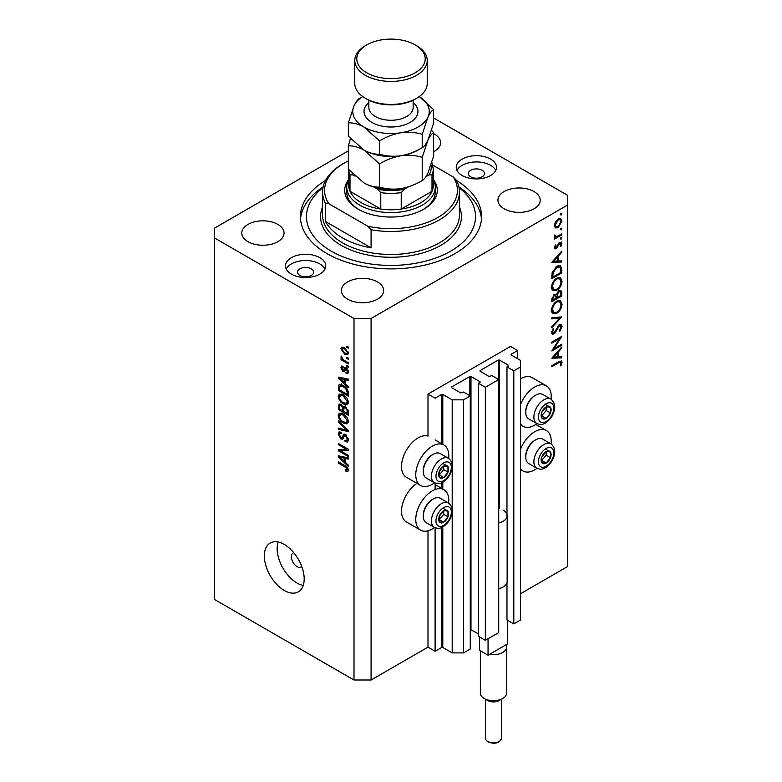 <?xml version="1.0" encoding="UTF-8"?>
<svg xmlns="http://www.w3.org/2000/svg" width="782" height="782" viewBox="0 0 782 782"><rect width="100%" height="100%" fill="white"/><g stroke="black" fill="none" stroke-linecap="round" stroke-linejoin="round"><path stroke-width="1.17" d="M517.655 350.532L510.538 346.426L427.998 394.079L435.115 398.185L441.664 394.411L442.798 394.411L452.192 399.837L463.579 399.837L470.265 395.966L463.433 392.026L460.735 392.926L451.625 387.677L451.625 387.012L469.845 376.494L470.979 376.494L480.089 381.753L478.525 383.317L485.348 387.256L498.73 379.534L491.898 375.595L489.19 376.494L480.089 371.235L480.089 370.58L498.3 360.062L499.444 360.062L508.544 365.321L506.98 366.885L513.813 370.824L520.499 366.963L520.499 360.394L511.115 354.969L511.115 354.314L517.655 350.532L517.655 358.752M511.115 354.314L511.115 354.969M506.98 582.639L506.98 619.95L513.813 623.889L520.499 620.028L520.499 366.963M513.813 623.889L513.813 370.824M506.98 516.912L506.98 366.885M480.089 370.58L480.089 371.235M478.525 383.317L478.525 636.382L485.348 640.321L498.73 632.599L498.73 379.534M485.348 640.321L485.348 387.256M470.265 629.432L478.525 633.919M451.625 387.012L451.625 387.677M348.352 150.858L214.532 228.109L214.532 599.491L354.002 680.008L371.079 680.008L427.998 647.144L435.115 651.25L441.664 647.476L442.798 647.476L452.192 652.892L463.579 652.892L470.265 649.031L470.265 395.966M463.579 652.892L463.579 399.837M452.192 652.892L452.192 512.337M452.192 509.248L452.192 467.646M452.192 464.547L452.192 399.837M435.115 651.25L435.115 527.782M435.115 489.512L435.115 483.081M427.998 647.144L427.998 530.812M434.538 482.807A23.343 13.48 -60 0 1 432.27 484.293A23.343 13.48 -60 0 1 420.599 485.456L406.366 477.235A23.343 13.48 -60 0 1 402.789 458.526A23.343 13.48 -60 0 1 418.038 437.959A23.343 13.48 -60 0 1 427.998 436.063L427.998 394.079M448.624 503.109A23.343 13.48 120 0 0 443.941 489.718A23.343 13.48 120 0 0 432.27 490.871A23.343 13.48 120 0 0 417.021 511.438A23.343 13.48 120 0 0 420.599 530.147A23.343 13.48 120 0 0 432.27 528.994A23.343 13.48 120 0 0 434.538 527.508M420.599 485.456A23.343 13.48 -60 0 1 417.021 466.746A23.343 13.48 -60 0 1 432.27 446.17A23.343 13.48 -60 0 1 443.941 445.017A23.343 13.48 -60 0 1 448.624 458.408M520.499 449.327A23.343 13.48 -60 0 1 534.732 431.713A23.343 13.48 -60 0 1 546.403 430.559A23.343 13.48 -60 0 1 551.085 443.951M536.999 468.35A23.343 13.48 -60 0 1 534.732 469.835A23.343 13.48 -60 0 1 523.06 470.989A23.343 13.48 -60 0 1 520.499 468.653M551.085 399.25A23.343 13.48 120 0 0 546.403 385.858A23.343 13.48 120 0 0 534.732 387.012A23.343 13.48 120 0 0 520.499 404.636M520.499 423.952A23.343 13.48 120 0 0 523.06 426.298A23.343 13.48 120 0 0 534.732 425.134A23.343 13.48 120 0 0 536.999 423.649M293.827 552.776A8.055 4.643 -120 0 0 293.045 553.079A8.055 4.643 -120 0 0 291.383 556.764A8.055 4.643 -120 0 0 294.892 564.868A8.055 4.643 -120 0 0 301.099 567.028A8.055 4.643 -120 0 0 301.744 566.5M264.345 555.943A28.172 16.266 -120 0 0 276.642 584.301A28.172 16.266 -120 0 0 298.353 591.847A28.172 16.266 -120 0 0 304.188 578.954A28.172 16.266 -120 0 0 291.891 550.596A28.172 16.266 -120 0 0 270.181 543.04A28.172 16.266 -120 0 0 264.345 555.943M278.118 542.014A28.172 16.266 -120 0 0 277.151 548.553A28.172 16.266 -120 0 0 303.221 585.483M482.083 170.271A8.055 4.643 0 0 0 473.305 169.264A8.055 4.643 0 0 0 468.34 173.555A8.055 4.643 0 0 0 470.696 176.84A8.055 4.643 0 0 0 479.464 177.846A8.055 4.643 0 0 0 484.439 173.555A8.055 4.643 0 0 0 482.083 170.271M311.304 268.861A8.055 4.643 0 0 0 302.536 267.855A8.055 4.643 0 0 0 297.561 272.146A8.055 4.643 0 0 0 299.917 275.44A8.055 4.643 0 0 0 308.695 276.447A8.055 4.643 0 0 0 313.66 272.146A8.055 4.643 0 0 0 311.304 268.861M291.383 274.12A20.127 11.622 180 0 1 285.489 265.909A20.127 11.622 180 0 1 297.913 255.167A20.127 11.622 180 0 1 319.848 257.689A20.127 11.622 180 0 1 325.742 265.909A20.127 11.622 180 0 1 313.318 276.642A20.127 11.622 180 0 1 291.383 274.12M286.232 269.028A20.127 11.622 180 0 1 319.848 263.935A20.127 11.622 180 0 1 324.999 269.028M490.617 159.098A20.127 11.622 0 0 0 468.682 156.576A20.127 11.622 0 0 0 456.258 167.309A20.127 11.622 0 0 0 462.152 175.53A20.127 11.622 0 0 0 484.087 178.042A20.127 11.622 0 0 0 496.511 167.309A20.127 11.622 0 0 0 490.617 159.098M495.768 170.437A20.127 11.622 0 0 0 490.617 165.334A20.127 11.622 0 0 0 457.001 170.437M325.517 180.486A90.565 52.286 0 0 0 300.435 216.604A90.565 52.286 0 0 0 326.964 253.583A90.565 52.286 0 0 0 425.662 264.912A90.565 52.286 0 0 0 481.565 216.604A90.565 52.286 0 0 0 456.483 180.486M433.648 151.708A21.134 12.199 0 0 0 440.598 142.666A21.134 12.199 0 0 0 434.401 134.035A21.134 12.199 0 0 0 433.648 133.624M277.864 224.414A21.134 12.199 0 0 0 254.834 221.765A21.134 12.199 0 0 0 241.785 233.036A21.134 12.199 0 0 0 247.982 241.667A21.134 12.199 0 0 0 271.002 244.316A21.134 12.199 0 0 0 284.052 233.036A21.134 12.199 0 0 0 277.864 224.414M377.481 281.931A21.134 12.199 0 0 0 354.451 279.282A21.134 12.199 0 0 0 341.402 290.552A21.134 12.199 0 0 0 347.599 299.183A21.134 12.199 0 0 0 370.629 301.823A21.134 12.199 0 0 0 383.669 290.552A21.134 12.199 0 0 0 377.481 281.931M534.018 191.551A21.134 12.199 0 0 0 510.998 188.902A21.134 12.199 0 0 0 497.948 200.172A21.134 12.199 0 0 0 504.136 208.804A21.134 12.199 0 0 0 527.166 211.443A21.134 12.199 0 0 0 540.215 200.172A21.134 12.199 0 0 0 534.018 191.551M553.949 348.684L561.769 344.168L561.769 345.204L551.809 350.952L559.648 338.616L551.809 343.142L551.809 342.105L561.769 336.358L553.949 348.684L553.363 348.352M559.335 324.784L561.193 324.628L562.033 326.514L559.853 331.275L559.345 330.591L561.007 327.111L560.43 325.723L559.316 325.83L555.396 332.467L553.881 333.982L552.268 334.158L551.554 332.487L553.245 328.45L553.851 329.027L552.581 332.018L553.842 332.976L559.335 324.784M551.564 332.233L553.842 332.976M561.769 316.886L551.809 327.658L551.809 326.553L559.658 318.186L551.809 318.88L551.809 317.775L561.769 316.886M562.033 304.188C561.759 308.04 560.029 311.06 556.833 313.25L553.06 313.66L551.554 310.327C551.809 306.436 553.558 303.387 556.784 301.187L560.518 300.796L562.033 304.188L560.85 303.504M562.033 281.188C561.759 285.029 560.029 288.05 556.833 290.249L553.06 290.66L551.554 287.317C551.809 283.426 553.558 280.386 556.784 278.177L560.518 277.796L562.033 281.188L560.85 280.503M561.769 262.029L551.809 262.322L561.769 251.12L561.769 252.234L558.583 255.782L558.583 260.993L561.769 260.905L561.769 262.029L559.912 260.953M561.896 213.662L561.075 215.099L560.244 214.62L561.075 213.183L561.896 213.662M561.075 215.099L560.244 214.62L561.075 215.099M371.079 680.008L371.079 318.489L567.468 205.109L567.468 195.246L433.648 117.984M520.499 593.743L567.468 566.627L567.468 205.109M546.403 385.858L532.18 377.647A23.343 13.48 120 0 0 520.499 378.801M416.933 483.335A23.343 13.48 120 0 0 402.583 503.94A23.343 13.48 120 0 0 406.366 521.936L420.599 530.147M555.288 227.865L554.37 225.529L555.562 221.638L558.153 218.989L560.86 218.745L561.896 221.179L558.153 227.689L555.406 227.943M561.896 228.549L561.075 229.986L560.244 229.507L561.075 228.07L561.896 228.549M561.075 229.986L560.244 229.507L561.075 229.986M554.555 236.868L555.562 237.445L554.37 236.086L554.614 235.05L556.833 236.535L561.769 233.867L561.769 234.893L554.497 239.096L554.497 238.06L555.562 237.445L554.946 237.249M554.506 235.333L555.67 236.526L554.389 235.793M561.896 237.845L561.075 239.282L560.244 238.803L561.075 237.366L561.896 237.845M561.075 239.282L560.244 238.803L561.075 239.282M556.276 248.686L554.878 248.852L554.37 247.669L555.406 244.913L556.022 245.255L555.259 247.151L556.237 247.679L558.671 243.27L561.3 242.078L561.896 243.476L560.919 246.447L560.244 246.154L561.007 244.043L559.834 243.241L556.276 248.686L554.37 247.581M554.526 246.721L556.237 247.679M561.007 244.043L559.071 242.801M556.921 266.31L560.586 265.802L561.769 269.379L561.769 272.947L551.809 278.695L552.17 272.517L556.921 266.31M561.769 292.839L561.769 295.948L551.809 301.696L551.809 299.457L554.282 294.374L556.403 294.482L558.944 290.796L560.899 290.601L561.769 292.839L560.459 292.077M561.769 357.892L551.809 358.185L561.769 346.973L561.769 348.098L558.583 351.636L558.583 356.856L561.769 356.758L561.769 357.892L559.912 356.817M561.007 363.014C560.645 361.89 559.785 361.861 558.436 362.907L551.809 366.738L551.809 365.702L558.543 361.822L561.408 360.961L562.033 362.486L560.88 365.927L560.117 365.761L561.007 363.014L559.277 361.411M340.375 450.755L348.303 455.329L348.303 456.522L338.342 450.774L338.342 449.503L346.289 449.23L338.342 444.645L338.342 443.453L348.303 449.2L348.303 450.481L340.375 450.755L342.799 449.347M344.52 434.069L343.151 434.86L345.536 434.46L348.44 439.758L347.55 441.996L345.077 441.664L344.94 440.393L346.602 440.598L347.276 438.985L345.566 435.672L344.53 435.535L342.751 439.201L340.942 438.976L338.215 434.069L339.036 431.967L341.187 432.25L341.323 433.521L339.887 433.336L339.378 434.694L340.972 437.793L341.978 438.008L343.718 434.206M338.342 420.999L348.303 430.374L348.303 431.605L338.342 429.298L338.342 428.067L347.14 430.383L338.342 422.241L338.342 420.999M348.44 421.42L346.876 423.912L343.454 423.101C340.493 421.527 338.743 418.996 338.215 415.506L339.271 413.199L343.337 413.913L346.915 417.158L348.44 421.42M348.44 402.3L346.876 404.783L343.454 403.981C340.493 402.407 338.743 399.876 338.215 396.386L339.271 394.069L343.337 394.793L346.915 398.028L348.44 402.3M345.331 383.688L348.303 386.416L348.303 387.657L338.342 378.234L338.342 377.071L348.303 379.143L348.303 380.384L345.331 379.671L345.331 383.688M346.885 346.201L348.303 347.022L348.303 348.215L346.885 347.394L346.885 346.201M214.532 237.972L354.002 318.489L371.079 318.489M354.002 680.008L354.002 318.489M344.608 347.726L348.44 353.151L347.697 354.793L344.686 354.197L340.932 348.811L341.675 347.169L344.608 347.726M346.885 357.257L348.303 358.078L348.303 359.27L346.885 358.449L346.885 357.257M344.549 360.541L348.303 362.711L348.303 363.904L341.06 359.72L341.06 358.527L342.223 359.192L340.932 357.042L341.323 356.133L343.073 359.476L344.549 360.541M346.885 365.321L348.303 366.142L348.303 367.335L346.885 366.514L346.885 365.321M346.103 367.863L348.44 372.037L347.814 373.659L346.103 373.542L345.976 372.271L347.012 372.369L347.404 371.352L346.279 369.153L345.624 369.045L344.315 371.753L342.995 371.597L340.932 367.755L341.578 366.074L343.005 366.22L343.132 367.491L341.969 368.302L342.848 370.316L343.454 370.287L344.627 367.608L346.103 367.863M343.132 367.491L341.969 368.302M342.848 370.316L346.299 368.645L346.719 367.54M343.269 385.497C346.221 386.992 347.902 389.426 348.303 392.779L348.303 396.171L338.342 390.423L338.528 385.458L339.173 384.636L343.269 385.497M344.06 406.112L342.936 406.757L345.38 406.581L348.303 411.752L348.303 415.291L338.342 409.543L338.997 404.059L340.854 404.265L342.936 406.757L343.366 406.249M345.331 462.416L348.303 465.143L348.303 466.385L338.342 456.962L338.342 455.798L348.303 457.871L348.303 459.112L345.331 458.399L345.331 462.416M348.44 470.256L347.736 471.644L345.331 470.94L345.204 469.669L347.276 469.523L346.524 467.9L338.342 463.022L338.342 461.83L345.106 465.73L348.44 470.256M348.342 469.386L347.003 470.168L348.225 468.975M347.922 346.797L346.885 347.394M345.84 353.532L344.686 354.197M343.65 347.247L340.932 348.811M341.969 349.446L344.676 352.995L346.934 353.503L347.404 352.516L344.676 348.958L342.418 348.469L341.969 349.446M345.654 348.401L344.676 348.958M348.283 352.008L347.404 352.516M347.922 357.853L346.885 358.449M342.096 359.124L341.06 359.72M341.744 356.572L340.932 357.042M347.922 365.917L346.885 366.514M348.43 372.193L346.103 373.542M348.293 370.844L347.404 371.352M347.12 368.674L346.279 369.153M346.807 368.361L345.624 369.045M345.077 370.394L342.995 371.597M343.034 366.533L340.932 367.755M345.703 368.674L346.299 368.645L345.703 368.674M339.828 377.374L338.342 378.234M346.797 378.83L345.331 379.671M341.265 379.866L344.168 382.623L344.168 379.397L339.378 378.244L341.265 379.866M345.331 381.958L344.168 382.623M340.61 377.54L339.378 378.244M345.585 378.576L344.168 379.397M339.505 389.749L338.342 390.423M341.187 385.536L341.372 383.815M340.326 384.412L338.528 385.458M339.505 389.895L347.14 394.304L347.14 392.251L345.693 388.546L343.259 386.679L339.711 386.367L339.505 389.895M348.303 393.629L347.14 394.304M341.998 384.852L339.711 386.367M344.246 386.113L343.259 386.679M346.475 388.097L345.693 388.546M348.225 391.626L347.14 392.251M348.361 403.16L347.325 402.847M344.588 403.326L343.454 403.981M341.06 394.832L338.215 396.386M341.06 394.744L341.148 393.884M342.477 394.353L339.378 397.051C339.808 399.739 341.177 401.645 343.474 402.789L346.485 403.336L347.276 401.635L343.308 395.975L340.17 395.35L342.154 394.206M344.285 395.409L343.308 395.975M348.303 401.039L347.276 401.635M339.505 408.869L338.342 409.543M345.331 406.982L345.233 405.75M339.505 409.015L342.487 410.736L342.389 407.393L341.011 405.555L339.887 405.369L339.505 409.015M343.65 410.061L342.487 410.736M341.861 405.066L341.011 405.555M344.491 406.181L342.389 407.393M343.65 411.41L347.14 413.424L347.012 409.827L345.39 407.784L344.1 407.588L343.65 411.41M348.303 412.749L347.14 413.424M346.318 407.246L345.39 407.784M347.873 409.328L347.012 409.827M348.205 410.442L347.14 411.058M348.361 422.28L347.325 421.967M344.588 422.446L343.454 423.101M341.06 413.961L338.215 415.506M341.06 413.864L341.148 413.013M342.477 413.473L339.378 416.171C339.808 418.859 341.177 420.775 343.474 421.918L346.485 422.456L347.276 420.755L343.308 415.095L340.17 414.47L342.154 413.326M344.285 414.528L343.308 415.095M348.303 420.159L347.276 420.755M339.818 428.448L338.342 429.298M347.873 429.963L347.14 430.383M339.163 421.772L338.342 422.241M348.41 440.266L345.077 441.664M348.293 438.389L347.276 438.985M346.465 435.154L345.566 435.672M343.699 437.382L340.942 438.976M341.069 432.651L338.215 434.069M343.826 436.933L341.978 438.008M345.468 434.988L345.595 434.489M342.184 449.709L341.636 449.386M340.688 449.425L338.342 450.774M347.316 448.633L346.289 449.23M339.378 444.049L338.342 444.645M347.863 448.956L346.709 448.995M339.828 456.102L338.342 456.962M346.797 457.558L345.331 458.399M341.265 458.594L344.168 461.351L344.168 458.125L339.378 456.971L341.265 458.594M345.331 460.686L344.168 461.351M340.61 456.268L339.378 456.971M345.585 457.304L344.168 458.125M346.573 470.226L345.331 470.94M347.325 467.44L346.524 467.9M339.378 462.426L338.342 463.022M558.974 218.618L559.042 219.146M560.802 220.544L561.896 221.179M557.048 227.054L558.153 227.689M554.995 226.223L554.448 226.448M558.162 220.025L555.259 225.011L556.11 226.868L558.162 226.663L561.007 221.697L560.195 219.81L557.341 219.547M554.448 224.542L555.259 225.011M560.88 234.375L561.769 234.893M559.765 242.244L561.896 243.476M560.283 246.086L560.919 246.447M558.485 243.544L559.14 243.925M557.703 245.235L558.387 245.636M556.716 247.259L557.4 247.65M561.105 251.853L561.769 252.234M557.918 255.401L558.583 255.782M557.595 260.426L558.583 260.993M557.556 256.916L553.754 261.139L557.556 261.032L557.556 256.916L556.892 256.535M553.089 260.758L553.754 261.139M560.753 272.351L561.769 272.947M558.71 265.577L558.866 266.467M552.835 277.072L560.753 272.498L560.499 268.04L559.687 266.936L556.921 267.336L553.109 272.566L552.835 277.072L551.809 276.486M552.288 272.097L553.109 272.566M556.07 266.858L556.921 267.336M555.836 289.663L556.833 290.249M553.04 289.057L551.926 289.33M558.807 277.454L559.11 278.519M556.784 279.213C554.194 281.031 552.786 283.514 552.581 286.681L553.861 289.536L556.833 289.213C559.413 287.414 560.802 284.941 561.007 281.813L559.726 278.881L555.953 278.734M551.633 286.134L552.581 286.681M560.753 295.361L561.769 295.948M552.835 298.675L552.835 300.073L556.022 298.235L555.425 295.293L554.301 295.401L552.835 298.675L551.897 298.137M551.809 299.486L552.835 300.073M553.519 294.951L554.301 295.401M557.048 296.965L557.048 297.649L560.753 295.508L560.117 291.735L558.944 291.833L557.165 294.736L557.048 296.965L555.963 296.329M556.022 297.052L557.048 297.649M556.442 294.325L557.165 294.736M558.162 291.373L558.944 291.833M555.836 312.673L556.833 313.25M553.04 312.067L551.926 312.341M558.807 300.454L559.11 301.529M556.784 302.223C554.194 304.032 552.786 306.524 552.581 309.682L553.861 312.536L556.833 312.223C559.413 310.415 560.802 307.952 561.007 304.824L559.726 301.881L555.953 301.735M551.633 309.144L552.581 309.682M558.006 317.228L559.658 318.186M559.179 324.999L562.033 326.514M558.553 325.39L559.316 325.83M557.693 326.426L558.338 326.808M554.751 332.086L555.396 332.467M551.564 332.643L553.881 333.982M553.128 328.616L553.851 329.027M551.681 331.5L552.581 332.018M560.88 344.686L561.769 345.204M558.759 338.098L559.648 338.616M561.105 347.716L561.769 348.098M557.918 351.255L558.583 351.636M557.556 356.269L558.583 356.856M557.556 352.77L553.754 357.003L557.556 356.885L557.556 352.77L556.892 352.389M553.089 356.612L553.754 357.003M559.756 361.176L562.033 362.486M560.215 365.536L560.88 365.927M548.553 450.921A7.048 4.066 120 0 0 546.051 451.634A7.048 4.066 120 0 0 541.77 457.05A7.048 4.066 120 0 0 541.838 462.758A7.048 4.066 120 0 0 546.188 463.061A7.048 4.066 120 0 0 550.469 457.646A7.048 4.066 120 0 0 550.401 451.937A7.048 4.066 120 0 0 548.553 450.921M548.035 451.673L546.051 451.634L541.77 457.05L541.838 462.758L546.188 463.061L550.469 457.646L550.401 451.937L548.035 451.673M525.739 457.089L525.739 455.965A12.717 7.341 -60 0 1 534.732 440.393L535.699 439.826A14.086 8.133 120 0 0 525.739 457.089A14.086 8.133 120 0 0 528.661 463.531L536.794 468.232A14.086 8.133 -60 0 1 535.905 453.677A14.086 8.133 -60 0 1 548.71 443.189A14.086 8.133 -60 0 1 550.89 443.834L542.747 439.132A14.086 8.133 120 0 0 540.567 438.487A14.086 8.133 120 0 0 535.699 439.826M541.643 460.578L546.198 455.183L546.159 451.634M541.916 460.598L546.188 463.061M546.198 455.183L550.469 457.646M546.129 449.474L550.401 451.937M446.092 510.079A7.048 4.066 120 0 0 443.59 510.793A7.048 4.066 120 0 0 439.308 516.198A7.048 4.066 120 0 0 439.376 521.917A7.048 4.066 120 0 0 443.717 522.22A7.048 4.066 120 0 0 447.998 516.804A7.048 4.066 120 0 0 447.939 511.096A7.048 4.066 120 0 0 446.092 510.079M445.574 510.832L443.59 510.793L439.308 516.198L439.376 521.917L443.717 522.22L447.998 516.804L447.939 511.096L445.574 510.832M423.277 516.237L423.277 515.123A12.717 7.341 -60 0 1 432.27 499.542L433.238 498.984A14.086 8.133 120 0 0 423.277 516.237A14.086 8.133 120 0 0 426.19 522.689L434.333 527.391A14.086 8.133 -60 0 1 433.433 512.836A14.086 8.133 -60 0 1 446.248 502.347A14.086 8.133 -60 0 1 448.418 502.992L440.286 498.29A14.086 8.133 120 0 0 438.106 497.645A14.086 8.133 120 0 0 433.238 498.984M439.171 519.737L443.726 514.341L443.687 510.793M439.455 519.756L443.717 522.22M443.726 514.341L447.998 516.804M443.668 508.632L447.939 511.096M446.092 465.388A7.048 4.066 120 0 0 443.59 466.092A7.048 4.066 120 0 0 439.308 471.507A7.048 4.066 120 0 0 439.376 477.216A7.048 4.066 120 0 0 443.717 477.519A7.048 4.066 120 0 0 447.998 472.113A7.048 4.066 120 0 0 447.939 466.395A7.048 4.066 120 0 0 446.092 465.388M445.574 466.131L443.59 466.092L439.308 471.507L439.376 477.216L443.717 477.519L447.998 472.113L447.939 466.395L445.574 466.131M423.277 471.546L423.277 470.432A12.717 7.341 -60 0 1 432.27 454.85L433.238 454.293A14.086 8.133 120 0 0 423.277 471.546A14.086 8.133 120 0 0 426.19 477.998L434.333 482.69A14.086 8.133 -60 0 1 433.433 468.135A14.086 8.133 -60 0 1 446.248 457.646A14.086 8.133 -60 0 1 448.418 458.291L440.286 453.589A14.086 8.133 120 0 0 438.106 452.944A14.086 8.133 120 0 0 433.238 454.293M439.171 475.036L443.726 469.64L443.687 466.092M439.455 475.055L443.717 477.519M443.726 469.64L447.998 472.113M443.668 463.931L447.939 466.395M548.553 406.229A7.048 4.066 120 0 0 546.051 406.933A7.048 4.066 120 0 0 541.77 412.349A7.048 4.066 120 0 0 541.838 418.057A7.048 4.066 120 0 0 546.188 418.36A7.048 4.066 120 0 0 550.469 412.955A7.048 4.066 120 0 0 550.401 407.236A7.048 4.066 120 0 0 548.553 406.229M548.035 406.982L546.051 406.933L541.77 412.349L541.838 418.057L546.188 418.36L550.469 412.955L550.401 407.236L548.035 406.982M525.739 412.388L525.739 411.273A12.717 7.341 -60 0 1 534.732 395.692L535.699 395.135A14.086 8.133 120 0 0 525.739 412.388A14.086 8.133 120 0 0 528.661 418.839L536.794 423.541A14.086 8.133 -60 0 1 535.905 408.976A14.086 8.133 -60 0 1 548.71 398.488A14.086 8.133 -60 0 1 550.89 399.133L542.747 394.431A14.086 8.133 120 0 0 540.567 393.786A14.086 8.133 120 0 0 535.699 395.135M541.643 415.877L546.198 410.491L546.159 406.933M541.916 415.897L546.188 418.36M546.198 410.491L550.469 412.955M546.129 404.773L550.401 407.236M346.719 187.025A44.281 25.562 180 0 0 359.691 205.109A44.281 25.562 180 0 0 407.94 210.641A44.281 25.562 180 0 0 435.281 187.025A44.281 25.562 180 0 0 433.267 179.41A46.285 26.725 180 0 1 423.736 209.214A46.285 26.725 180 0 1 358.273 209.214A46.285 26.725 180 0 1 358.264 209.214A46.285 26.725 180 0 1 348.723 179.43A44.281 25.562 180 0 0 346.719 187.025L346.719 191.961A44.281 25.562 0 0 0 358.997 209.625M322.986 187.631A84.524 48.807 0 0 0 331.226 251.12A84.524 48.807 0 0 0 446.131 253.603A84.524 48.807 0 0 0 459.014 187.631M458.868 186.918A90.565 52.286 180 0 1 481.468 219.077M342.614 237.972A68.425 39.511 0 0 0 371.079 247.826L325.537 221.541A68.425 39.511 0 0 0 342.614 237.972M371.079 229.752L367.872 226.262A66.411 38.347 0 0 0 437.959 217.425A66.411 38.347 0 0 0 453.257 176.967L456.463 180.456A68.425 39.511 180 0 1 459.425 191.961A68.425 39.511 180 0 1 371.079 229.752L371.079 247.826M325.537 221.541L325.537 203.457A68.425 39.511 180 0 1 322.575 191.961A68.425 39.511 180 0 1 342.614 164.025L344.041 163.203A66.411 38.347 0 0 0 328.743 203.672L325.537 203.457M453.257 176.967L432.788 165.149M348.352 160.926A66.411 38.347 0 0 0 344.041 163.203M367.872 226.262L328.743 203.672M300.532 219.077A90.565 52.286 180 0 1 323.132 186.918M423.003 209.625A44.281 25.562 0 0 0 435.281 191.961L435.281 187.025M348.733 169.518L348.733 185.383A42.267 24.398 0 0 0 349.994 191.287A42.267 24.398 0 0 0 361.118 202.636A42.267 24.398 0 0 0 380.775 209.058A42.267 24.398 0 0 0 401.225 209.058A42.267 24.398 0 0 0 432.006 191.287A42.267 24.398 0 0 0 433.267 185.383L433.267 168.951A42.267 24.398 180 0 1 432.006 174.855L429.025 174.933A40.253 23.235 0 0 0 431.029 164.865M352.027 173.135A40.253 23.235 0 0 0 352.975 174.933L349.994 174.855L349.994 191.287L380.775 209.058L380.775 192.626L377.794 189.264A40.253 23.235 0 0 0 404.206 189.264L408.429 186.83M404.206 189.264L401.225 192.626L401.225 209.058L432.006 191.287L432.006 174.855M352.975 174.933L355.077 176.145M374.04 187.094L377.794 189.264M425.916 176.732L429.025 174.933M416.62 98.288L415.193 99.109A34.212 19.755 180 0 1 366.807 99.109L365.38 98.288A36.226 20.918 0 0 0 416.62 98.288A36.226 20.918 0 0 0 427.226 83.498L427.226 60.497A36.226 20.918 180 0 1 404.861 79.823A36.226 20.918 180 0 1 365.38 75.287A36.226 20.918 180 0 1 354.774 60.497A36.226 20.918 180 0 1 365.38 45.708L366.807 44.887A34.212 19.755 0 0 0 366.807 72.824A34.212 19.755 0 0 0 415.193 72.824A34.212 19.755 0 0 0 415.193 44.887L416.62 45.708A36.226 20.918 180 0 1 427.226 60.497M422.221 180.505C415.584 184.552 408.478 187.26 400.892 188.638C393.405 189.606 386.298 189.097 379.573 187.103C374.676 187.299 369.466 185.911 363.962 182.92L348.352 169.078L348.352 145.872C353.249 145.677 358.449 147.065 363.962 150.056L379.573 163.897C386.21 159.851 393.317 157.143 400.892 155.765C408.39 154.797 415.496 155.305 422.221 157.299L422.221 180.505C424.02 179.655 425.926 177.162 427.94 173.027L433.648 155.882L433.648 132.676L431.556 130.32M379.573 163.897L379.573 187.103M422.221 157.299L427.94 140.154C429.944 136.019 431.85 133.526 433.648 132.676M350.444 138.561L348.352 145.872M363.601 149.841A38.24 22.082 0 0 0 363.962 150.056A38.24 22.082 0 0 0 400.892 155.765A38.24 22.082 0 0 0 419.572 149.118M363.962 182.92A38.24 22.082 0 0 0 400.892 188.638M400.892 155.765C393.405 156.742 386.298 156.234 379.573 154.24C374.686 154.445 369.485 153.047 363.962 150.056L348.352 136.215L348.352 122.862C353.239 122.666 358.439 124.055 363.962 127.046A38.24 22.082 0 0 0 400.892 132.764A38.24 22.082 0 0 0 427.94 117.153A38.24 22.082 0 0 0 419.279 96.577L433.648 109.666L433.648 123.018L427.94 140.154C425.926 144.299 424.02 146.791 422.221 147.642C415.584 151.688 408.478 154.396 400.892 155.765M362.721 96.577A38.24 22.082 0 0 0 354.06 105.726A38.24 22.082 0 0 0 363.962 127.046L379.573 140.897C386.21 136.85 393.317 134.133 400.892 132.764C408.39 131.787 415.496 132.295 422.221 134.299L427.94 117.153C429.944 113.009 431.85 110.516 433.648 109.666M362.75 96.597L359.779 98.239C358 99.06 356.093 101.552 354.06 105.726L348.352 122.862M422.221 134.299L422.221 147.642M379.573 140.897L379.573 154.24M354.774 60.497L354.774 83.498A36.226 20.918 0 0 0 365.38 98.288L366.807 99.109M416.62 45.708L415.193 44.887A34.212 19.755 0 0 0 366.807 44.887M502.718 698.502L499.16 700.555A8.055 4.643 180 0 1 487.773 700.555L484.214 698.502A13.079 7.556 0 0 0 502.718 698.502A13.079 7.556 0 0 0 506.55 693.155L506.55 647.144A13.079 7.556 180 0 1 489.532 654.348L488.056 655.199L479.522 650.272L479.522 636.959M480.383 650.771L480.383 693.155A13.079 7.556 0 0 0 484.214 698.502L487.773 700.555M507.41 620.194L507.41 644.026L489.532 654.348M503.139 510.099A13.685 7.898 180 0 1 507.147 515.68L507.147 581.417A13.685 7.898 180 0 1 498.73 588.709M507.147 515.68A13.685 7.898 180 0 1 498.73 522.972M488.056 655.199L488.056 638.767M505.944 644.876A13.079 7.556 180 0 1 506.55 647.144M508.544 365.986L508.544 365.321M499.444 508.574L499.444 360.062M498.3 379.29L498.3 360.062M480.089 382.418L480.089 381.753M470.979 629.559L470.979 376.494M469.845 395.721L469.845 376.494M442.798 647.476L442.798 526.96M442.798 489.053L442.798 482.259M442.798 444.352L442.798 394.411M441.664 647.476L441.664 527.518M441.664 488.398L441.664 482.817M441.664 443.697L441.664 394.411M346.133 367.882L343.865 369.182M342.79 377.989L341.431 378.771M339.691 386.396L338.342 387.178M341.069 404.402L338.342 405.975M343.855 407.833L342.487 408.624M346.348 428.526L345.576 428.966M345.488 434.919L342.643 436.561M342.79 456.717L341.431 457.499M346.162 466.414L345.185 466.971M560.635 268.725L561.769 269.379M551.818 275.675L552.835 276.261M556.09 329.418L556.755 329.799M557.546 362.389L558.436 362.907M549.873 447.441A10.87 6.276 120 0 0 539.414 456.883A10.87 6.276 120 0 0 542.366 467.255A10.87 6.276 120 0 0 552.825 457.812A10.87 6.276 120 0 0 549.873 447.441M447.412 506.589A10.87 6.276 120 0 0 436.952 516.042A10.87 6.276 120 0 0 439.895 526.413A10.87 6.276 120 0 0 450.364 516.97A10.87 6.276 120 0 0 447.412 506.589M447.412 461.898A10.87 6.276 120 0 0 436.952 471.341A10.87 6.276 120 0 0 439.895 481.722A10.87 6.276 120 0 0 450.364 472.269A10.87 6.276 120 0 0 447.412 461.898M549.873 402.74A10.87 6.276 120 0 0 539.414 412.182A10.87 6.276 120 0 0 542.366 422.563A10.87 6.276 120 0 0 552.825 413.121A10.87 6.276 120 0 0 549.873 402.74M322.575 191.961L322.575 214.962A68.425 39.511 0 0 0 342.614 242.899A68.425 39.511 0 0 0 417.187 251.462A68.425 39.511 0 0 0 459.425 214.962L459.425 191.961M459.425 206.956A70.439 40.664 180 0 1 425.545 252.048A70.439 40.664 180 0 1 341.187 245.362A70.439 40.664 180 0 1 322.575 206.956M349.994 174.855A42.267 24.398 180 0 1 348.752 169.538M401.225 192.626A42.267 24.398 180 0 1 380.775 192.626M413.14 102.55A26.969 15.572 180 0 1 408.302 123.38A26.969 15.572 180 0 1 371.929 122.451A26.969 15.572 180 0 1 368.86 102.55M368.86 100.204L368.86 107.496A22.14 12.786 0 0 0 375.35 116.528A22.14 12.786 0 0 0 399.475 119.304A22.14 12.786 0 0 0 413.14 107.496L413.14 100.204M501.516 738.179C499.639 743.135 495.133 744.415 488.017 742.02C485.876 740.231 485.006 738.951 485.417 738.179A8.055 4.643 0 0 0 487.773 741.473A8.055 4.643 0 0 0 496.541 742.48A8.055 4.643 0 0 0 501.516 738.179L501.516 699.186M435.115 484.615L443.941 489.718M535.846 424.46L546.403 430.559M520.499 424.822L523.06 426.298M342.418 348.469L344.139 347.472M346.934 353.503L348.41 352.653M347.012 372.369L348.41 371.558M342.291 367.413L343.073 366.963M343.347 370.375L346.191 368.733M346.485 403.336L348.43 402.212M339.887 405.369L341.294 404.558M344.1 407.588L345.605 406.718M346.485 422.456L348.43 421.332M346.602 440.598L348.43 439.543M344.53 435.535L345.937 434.724M339.887 433.336L341.226 432.563M520.499 469.513L523.06 470.989M435.115 439.924L443.941 445.017M560.195 219.81L558.475 218.823M556.11 226.868L554.379 225.861M555.523 247.738L554.428 247.102M560.626 243.173L559.423 242.479M559.687 266.936L557.81 265.86M559.726 278.881L557.732 277.727M553.861 289.536L551.017 287.893M555.425 295.293L554.067 294.511M560.117 291.735L558.729 290.933M559.726 301.881L557.732 300.728M553.861 312.536L551.017 310.894M560.43 325.723L559.091 324.95M536.794 468.232L539.863 469.151C541.672 469.454 546.589 468.985 552.004 460.881C555.973 453.335 555.601 447.656 550.89 443.834M434.333 527.391L437.402 528.309C439.21 528.612 444.127 528.143 449.542 520.04C453.511 512.493 453.14 506.804 448.418 502.992M434.333 482.69L437.402 483.618C439.21 483.921 444.127 483.442 449.542 475.339C453.511 467.792 453.14 462.113 448.418 458.291M536.794 423.541L539.863 424.46C541.672 424.763 546.589 424.294 552.004 416.18C555.973 408.634 555.601 402.955 550.89 399.133M431.86 162.421L433.267 168.951M485.417 738.179L485.417 699.186"/></g></svg>
